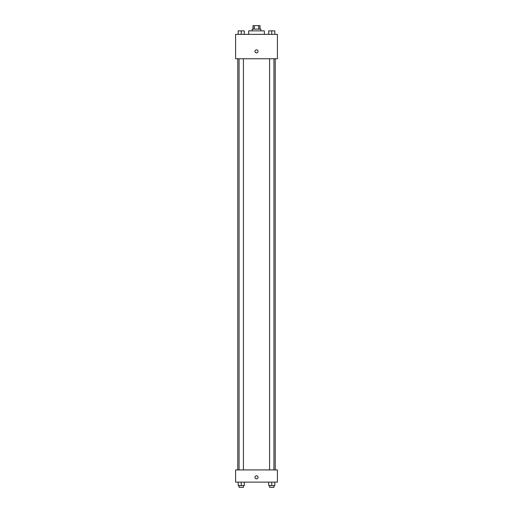 <?xml version="1.0" encoding="UTF-8"?>
<svg xmlns="http://www.w3.org/2000/svg" width="513" height="513" viewBox="0 0 513 513"><rect width="100%" height="100%" fill="white"/><g stroke="black" fill="none" stroke-linecap="round" stroke-linejoin="round"><path stroke-width="0.77" d="M254.262 29.132L254.262 25.65L253.018 25.65L253.018 29.132M254.262 25.65L259.982 25.65L259.982 29.132M258.738 29.132L258.738 25.65M252.146 30.876L252.146 29.132L260.854 29.132L260.854 30.876M264.342 34.358L264.342 30.876L248.658 30.876L248.658 34.358M235.595 34.358L277.405 34.358L277.405 58.751L235.595 58.751L235.595 34.358M254.974 51.351A1.526 1.526 0 0 1 257.263 50.03A1.526 1.526 0 0 1 257.263 52.672A1.526 1.526 0 0 1 254.974 51.351M235.595 469.927L277.405 469.927L277.405 482.124L235.595 482.124L235.595 469.927M256.5 478.853A1.526 1.526 0 0 1 255.179 476.571A1.526 1.526 0 0 1 257.821 476.571A1.526 1.526 0 0 1 256.5 478.853M268.716 482.124L268.716 485.606L274.814 485.606L274.814 482.124L274.814 485.606M271.762 485.606L271.762 482.124M273.942 485.606L273.942 487.35L269.582 487.35L269.582 485.606M238.186 482.124L238.186 485.606L244.284 485.606L244.284 482.124L244.284 485.606M241.238 485.606L241.238 482.124M243.419 485.606L243.419 487.35L239.058 487.35L239.058 485.606M268.716 34.358L268.716 30.876L274.814 30.876L274.814 34.358L274.814 30.876M271.762 34.358L271.762 30.876L269.582 30.863M273.942 30.876L271.762 30.863M238.186 34.358L238.186 30.876L244.284 30.876L244.284 34.358L244.284 30.876M241.238 34.358L241.238 30.876L239.058 30.863M243.419 30.876L241.238 30.863M275.244 469.927L275.244 58.751M237.756 469.927L237.756 58.751M269.582 58.751L269.582 469.927M273.942 58.751L273.942 469.927M243.419 469.927L243.419 58.751M239.058 469.927L239.058 58.751"/></g></svg>
